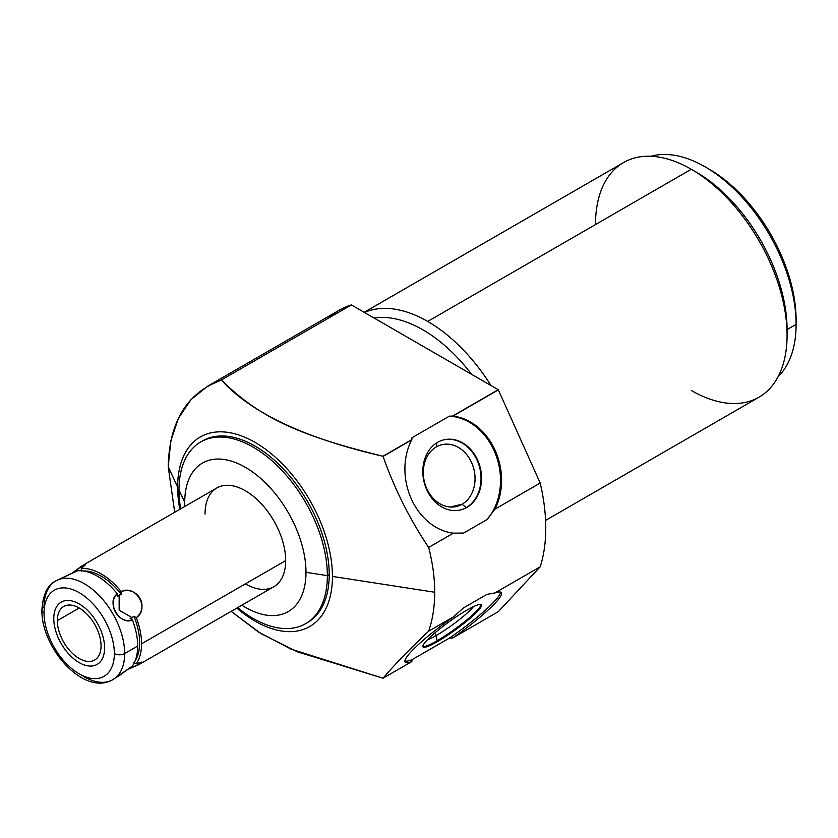 <?xml version="1.0" encoding="UTF-8"?>
<svg xmlns="http://www.w3.org/2000/svg" width="838" height="838" viewBox="0 0 838 838"><rect width="100%" height="100%" fill="white"/><g stroke="black" fill="none" stroke-linecap="round" stroke-linejoin="round"><path stroke-width="1.26" d="M241.847 605.183A85.748 49.505 -120 0 0 305.996 572.333A85.748 49.505 60 0 1 241.847 605.183A85.748 49.505 -120 0 0 305.996 572.333L327.365 575.633A104.907 60.566 -120 0 0 281.568 470.055A104.907 60.566 -120 0 0 200.732 441.951A104.907 60.566 -120 0 0 178.997 489.979A104.907 60.566 -120 0 0 180.641 508.855A104.907 60.566 60 0 1 178.997 489.979L184.727 502.318A85.748 49.505 -120 0 0 184.831 506.435A85.748 49.505 60 0 1 243.607 466.316A85.748 49.505 60 0 1 305.996 572.333A85.748 49.505 -120 0 0 245.356 467.311A85.748 49.505 -120 0 0 184.727 502.318A85.748 49.505 -120 0 0 184.831 506.435M205.048 514.05A57.015 32.912 60 0 1 245.356 490.764A57.015 32.912 60 0 1 285.674 560.601A57.015 32.912 60 0 1 245.356 583.877A57.015 32.912 60 0 0 285.674 560.601A57.015 32.912 60 0 0 245.366 490.764A57.015 32.912 60 0 0 205.048 514.05M177.646 487.056A109.453 63.196 -120 0 0 179.814 509.326A109.453 63.196 60 0 1 177.646 487.056A109.453 63.196 60 0 1 255.035 442.37A109.453 63.196 60 0 1 332.435 576.418L434.702 592.236C434.692 606.513 432.68 619.492 428.658 631.182C409.667 649.073 394.478 664.744 383.092 678.172L297.459 651.849L260.838 633.497L231.162 611.352L260.838 633.497L297.459 651.849L382.966 678.214L411.699 661.653L411.982 659.716L449.346 638.137L452.897 637.875L498.348 611.625L540.196 566.792L494.902 592.937L486.93 594.372L463.644 607.812L486.93 594.372L463.644 607.812L453.379 616.915L428.658 631.182C432.68 619.492 434.692 606.513 434.702 592.236L332.435 576.418A109.453 63.196 60 0 1 236.829 608.084A109.453 63.196 -120 0 0 332.435 576.418A109.453 63.196 -120 0 0 255.035 442.37A109.453 63.196 -120 0 0 177.646 487.056L168.228 466.776C169.245 421.776 186.947 392.854 221.347 380.002C254.501 417.156 317.277 441.259 382.966 456.249L383.092 456.427C394.489 488.795 409.677 519.131 428.658 547.434C432.68 563.01 434.692 577.948 434.702 592.236C434.692 577.948 432.68 563.01 428.658 547.434L453.379 533.157L463.644 533.052L486.93 519.612L494.902 509.179L540.196 483.034A171.046 98.748 60 0 1 540.196 566.792A171.046 98.748 -120 0 0 540.196 483.034L494.902 509.179A59.299 47.682 77 0 0 495.122 450.331A59.299 47.682 77 0 0 452.897 416.119L498.233 389.701A171.046 98.748 60 0 1 498.348 389.88L452.897 416.119L498.348 389.88L540.196 483.034L498.348 389.88A171.046 98.748 -120 0 0 498.233 389.701L452.52 416.098L449.346 416.172A59.299 47.682 -103 0 1 496.117 455.61A59.299 47.682 -103 0 1 486.93 519.612L494.902 509.179A59.299 47.682 77 0 0 495.122 450.331A59.299 47.682 77 0 0 452.897 416.119L449.346 416.172A59.299 47.682 -103 0 1 496.117 455.61A59.299 47.682 -103 0 1 486.93 519.612L463.644 533.052L453.379 533.157L463.644 533.052L486.93 519.612L494.902 509.179L540.196 483.034L498.348 389.88L452.897 416.119A59.299 47.682 -103 0 1 495.122 450.331A59.299 47.682 -103 0 1 494.902 509.179M174.702 512.28L168.228 466.776L174.702 512.28L168.228 466.776L170.826 440.778L178.515 418.099L191.001 399.611L207.803 386.077L221.347 380.002L351.394 304.927L221.347 380.002C186.947 392.854 169.245 421.776 168.228 466.776M200.732 441.951L202.587 440.882A104.907 60.566 60 0 1 283.422 468.987A104.907 60.566 60 0 1 329.219 574.564A104.907 60.566 60 0 1 307.494 622.592A104.907 60.566 60 0 1 306.551 623.105A104.907 60.566 -120 0 0 329.219 574.564L327.365 575.633A104.907 60.566 60 0 1 237.657 607.602A104.907 60.566 -120 0 0 305.64 623.661A104.907 60.566 -120 0 0 327.365 575.633L305.996 572.333A85.748 49.505 -120 0 0 245.356 467.311A85.748 49.505 -120 0 0 184.727 502.318L178.997 489.979A104.907 60.566 60 0 1 253.181 447.146A104.907 60.566 60 0 1 327.365 575.633L329.219 574.564A104.907 60.566 -120 0 0 282.815 468.348A104.907 60.566 -120 0 0 201.665 441.427A104.907 60.566 -120 0 1 282.815 468.348A104.907 60.566 -120 0 1 329.219 574.564L327.365 575.633A104.907 60.566 60 0 1 237.657 607.602M207.876 386.046L339.285 310.165A171.046 98.748 60 0 1 351.394 304.927L498.233 389.701L351.394 304.927A171.046 98.748 -120 0 0 328.706 318.031A171.046 98.748 -120 0 1 351.394 304.927L221.347 380.002C258.544 416.559 296.474 435.016 382.966 456.249L411.835 439.583L382.966 456.249C317.277 441.259 254.501 417.156 221.347 380.002M500.527 592.089A59.299 8.411 -35.8 0 1 449.346 638.137L452.52 638.064L449.346 638.137A59.299 8.411 -35.8 0 0 500.527 592.089A59.299 8.411 -35.8 0 1 449.346 638.137L411.982 659.716A59.299 8.411 -35.8 0 1 404.911 661.077A59.299 8.411 -35.8 0 0 411.982 659.716L411.835 661.549L411.982 659.716A59.299 8.411 -35.8 0 1 404.911 661.077M437.572 641.51A36.034 5.112 144.2 0 0 477.67 611.143A36.034 5.112 144.2 0 0 466.808 610.19A36.034 5.112 144.2 0 0 426.71 640.557A36.034 5.112 144.2 0 0 437.572 641.51A36.034 5.112 144.2 0 0 468.191 619.91A36.034 5.112 144.2 0 0 481.41 604.764A36.034 5.112 144.2 0 0 466.808 610.19A36.034 5.112 144.2 0 0 436.189 631.789A36.034 5.112 144.2 0 0 422.97 646.936A36.034 5.112 144.2 0 0 437.572 641.51L437.048 640.777L437.572 641.51A36.034 5.112 144.2 0 0 481.557 605.277A36.034 5.112 144.2 0 0 437.426 630.763A36.034 5.112 144.2 0 0 437.572 641.51L437.048 640.777A36.034 5.112 -35.8 0 1 422.823 646.486A36.034 5.112 144.2 0 0 437.048 640.777L436.305 635.476A31.75 4.504 -35.8 0 1 427.307 639.928A31.75 4.504 144.2 0 0 436.305 635.476L437.048 640.777A36.034 5.112 144.2 0 0 466.557 620.099A36.034 5.112 144.2 0 0 481.033 604.481A36.034 5.112 -35.8 0 1 466.557 620.099A36.034 5.112 -35.8 0 1 437.048 640.777A36.034 5.112 144.2 0 0 466.557 620.099A36.034 5.112 144.2 0 0 481.033 604.481M498.348 389.88A171.046 98.748 -120 0 0 498.233 389.701L452.52 416.098L449.346 416.172L411.982 437.75L449.346 416.172L411.982 437.75L411.699 439.908A59.299 47.682 77 0 0 411.259 498.736A59.299 47.682 77 0 0 453.379 533.157L428.658 547.434C409.677 519.131 394.489 488.795 383.092 456.427L411.699 439.908A59.299 47.682 77 0 0 411.259 498.736A59.299 47.682 77 0 0 453.379 533.157L428.658 547.434C432.68 563.01 434.692 577.948 434.702 592.236L332.435 576.418A109.453 63.196 60 0 1 236.829 608.084M466.808 507.43A36.034 28.974 77 0 0 477.67 460.188A36.034 28.974 77 0 0 437.572 442.359A36.034 28.974 77 0 0 426.71 489.612A36.034 28.974 77 0 0 466.808 507.43A36.034 28.974 77 0 0 479.242 464.2A36.034 28.974 77 0 0 444.077 439.793A36.034 28.974 77 0 0 437.572 442.359A36.034 28.974 77 0 0 425.138 485.59A36.034 28.974 77 0 0 460.303 510.007A36.034 28.974 77 0 0 466.808 507.43L466.274 507.556L466.808 507.43A36.034 28.974 77 0 0 466.944 445.889A36.034 28.974 77 0 0 422.813 471.365A36.034 28.974 77 0 0 466.808 507.43L466.274 507.556A36.034 28.974 -103 0 1 460.041 510.059A36.034 28.974 77 0 0 466.274 507.556L462.052 504.256A31.75 25.528 -103 0 1 426.731 488.554A31.75 25.528 -103 0 1 436.305 446.926L437.007 442.694L436.305 446.926A31.75 25.528 -103 0 1 471.626 462.628A31.75 25.528 -103 0 1 462.052 504.256L466.274 507.556A36.034 28.974 77 0 0 478.76 464.482A36.034 28.974 77 0 0 443.805 439.856A36.034 28.974 -103 0 1 478.76 464.482A36.034 28.974 -103 0 1 466.274 507.556A36.034 28.974 77 0 0 478.76 464.482A36.034 28.974 77 0 0 443.805 439.856M453.379 533.157A59.299 47.682 -103 0 1 411.259 498.736A59.299 47.682 -103 0 1 411.699 439.908L411.982 437.75L411.835 439.583L383.092 456.427C394.489 488.795 409.677 519.131 428.658 547.434M374.094 318.031A128.623 74.257 60 0 1 471.658 374.366A128.623 74.257 -120 0 0 374.094 318.031A128.623 74.257 60 0 1 471.658 374.366M364.446 312.459A135.463 78.217 60 0 1 427.715 321.436A135.463 78.217 60 0 1 490.984 385.522A135.463 78.217 -120 0 0 427.715 321.436A135.463 78.217 -120 0 0 364.446 312.459A135.463 78.217 -120 0 1 427.715 321.436L691.277 169.266A135.463 78.217 60 0 1 787.071 335.179A135.463 78.217 60 0 1 759.008 397.191L545.58 520.419M364.174 312.302L623.545 162.551A135.463 78.217 60 0 1 691.277 169.266A135.463 78.217 -120 0 0 595.493 224.563A135.463 78.217 -120 0 1 691.277 169.266L691.277 169.266A135.463 78.217 -120 0 1 787.071 335.179L787.071 329.585L787.071 335.179A135.463 78.217 -120 0 0 691.277 169.266L696.116 172.062A128.623 74.257 60 0 1 787.071 329.585L796.1 324.379A128.623 74.257 60 0 1 778.125 376.671A128.623 74.257 -120 0 0 796.1 324.379L796.1 319.906A123.155 71.104 -120 0 0 707.104 167.998A123.155 71.104 60 0 1 796.1 319.906L796.1 324.379A128.623 74.257 -120 0 0 705.146 166.846A128.623 74.257 -120 0 0 650.875 156.256A128.623 74.257 60 0 1 745.988 201.602A128.623 74.257 60 0 1 796.1 324.379L787.071 329.585A128.623 74.257 -120 0 0 693.728 170.711A128.623 74.257 -120 0 1 787.071 329.585L787.071 335.179A135.463 78.217 -120 0 1 691.277 390.477A135.463 78.217 -120 0 0 787.071 335.179M705.146 166.846L709.021 169.077A123.155 71.104 60 0 1 796.1 319.906L796.1 324.379A128.623 74.257 60 0 1 778.125 376.671M411.699 661.653A59.299 8.411 -35.8 0 1 411.259 651.576A59.299 8.411 -35.8 0 1 453.379 616.915L463.644 607.812L453.379 616.915A59.299 8.411 144.2 0 0 411.259 651.576A59.299 8.411 144.2 0 0 411.699 661.653L383.092 678.172C394.478 664.744 409.667 649.073 428.658 631.182L453.379 616.915A59.299 8.411 144.2 0 0 405.163 662.01A59.299 8.411 144.2 0 0 411.699 661.653L382.966 678.214L290.975 649.094L258.303 631.915L231.162 611.352M452.897 637.875A59.299 8.411 144.2 0 0 495.122 603.161A59.299 8.411 144.2 0 0 494.902 592.937L540.196 566.792L498.348 611.625L452.897 637.875A59.299 8.411 144.2 0 0 501.334 592.623A59.299 8.411 144.2 0 0 494.902 592.937L486.93 594.372L494.902 592.937A59.299 8.411 -35.8 0 1 495.122 603.161A59.299 8.411 -35.8 0 1 452.897 637.875L498.348 611.625L540.196 566.792L494.902 592.937M450.195 507L462.052 504.256A31.75 25.528 77 0 0 473.009 466.169A31.75 25.528 77 0 0 442.024 444.664A31.75 25.528 77 0 0 436.305 446.926A31.75 25.528 77 0 0 425.348 485.013A31.75 25.528 77 0 0 456.322 506.519A31.75 25.528 77 0 0 462.052 504.256L450.195 507L462.052 504.256L466.274 507.556A36.034 28.974 77 0 1 460.041 510.059M473.397 606.67A31.75 4.504 -35.8 0 1 436.305 635.476A31.75 4.504 144.2 0 0 473.397 606.67A31.75 4.504 -35.8 0 1 436.305 635.476L434.608 633.13L436.305 635.476L437.048 640.777A36.034 5.112 144.2 0 1 422.823 646.486M83.067 565.189L216.853 487.946A57.015 32.912 60 0 1 260.786 503.219A57.015 32.912 60 0 1 285.674 560.601L141.57 643.794A57.015 32.912 -120 0 0 136.28 617.69C149.614 606.492 137.579 585.647 121.217 591.607A57.015 32.912 -120 0 0 81.286 568.552L83.067 565.189L71.555 573.548L84.219 564.592L81.286 568.552A57.015 32.912 60 0 1 121.217 591.607L121.238 594.226A54.281 31.341 -120 0 0 83.192 570.992A54.281 31.341 60 0 1 121.238 594.226L117.372 596.457L117.351 593.838C106.405 603.643 118.451 624.488 132.404 619.921A57.015 32.912 60 0 1 137.694 646.035L124.673 653.556A57.015 32.912 -120 0 0 99.785 596.174A57.015 32.912 -120 0 0 55.842 580.902A57.015 32.912 -120 0 0 44.037 607.005A7.301 4.211 0 0 0 41.9 609.98A7.301 4.211 0 0 0 44.037 612.966A49.714 28.702 -120 0 0 79.191 673.846A49.714 28.702 -120 0 0 114.345 653.556A7.301 4.211 0 0 0 124.673 653.556L137.694 646.035A57.015 32.912 60 0 1 132.404 666.032L112.858 679.649A57.015 32.912 -120 0 0 124.673 653.556A57.015 32.912 60 0 1 112.858 679.649C83.664 696.661 41.062 647.743 41.9 609.98C42.958 594.477 47.609 584.788 55.842 580.902A57.015 32.912 60 0 1 99.785 596.174A57.015 32.912 60 0 1 124.673 653.556A7.301 4.211 180 0 1 114.345 653.556A49.714 28.702 -120 0 0 79.191 592.665A49.714 28.702 -120 0 0 44.037 612.966A7.301 4.211 180 0 1 41.9 609.98M55.842 580.902L77.421 570.783A57.015 32.912 60 0 1 117.351 593.838C105.672 601.422 120.002 626.248 132.404 619.921L130.152 618.591L134.017 616.359L136.28 617.69A57.015 32.912 60 0 1 141.57 643.794A57.015 32.912 60 0 1 136.28 663.801L134.017 662.512L136.28 663.801A57.015 32.912 -120 0 0 141.57 643.794L285.674 560.601A57.015 32.912 60 0 1 273.869 586.694L140.082 663.937L136.28 663.801L134.017 662.512M81.265 571.149L81.286 568.552L81.265 571.149L81.286 568.552L85.528 564.697L81.506 566.163L71.555 573.548M135.117 660.931A54.281 31.341 -120 0 0 134.017 616.359A54.281 31.341 60 0 1 135.117 660.931A54.281 31.341 -120 0 0 134.017 616.359L136.28 617.69C150.243 608.776 135.913 583.971 121.217 591.607L121.238 594.226L119.153 595.158L119.153 610.179L132.174 617.7L134.017 616.359L136.28 617.69A57.015 32.912 60 0 1 141.57 643.794L285.674 560.601M119.153 595.158L119.153 610.179L132.174 617.7L130.152 618.591L132.404 619.921L130.152 618.591L132.174 617.7L119.153 610.179L119.153 595.158L117.372 596.457L117.351 593.838L117.372 596.457L121.238 594.226L121.217 591.607C137.579 585.647 149.614 606.492 136.28 617.69M68.014 575.057L77.421 570.783A57.015 32.912 60 0 1 117.351 593.838C106.405 603.643 118.451 624.488 132.404 619.921A57.015 32.912 60 0 1 137.694 646.035A57.015 32.912 60 0 1 132.404 666.032L117.624 676.779M127.083 669.73L138.459 664.796L141.737 662.051L136.28 663.801L141.172 663.235L127.083 669.73L140.082 663.937M114.345 653.556A49.714 28.702 60 0 1 79.191 673.846A49.714 28.702 60 0 1 44.037 612.966A49.714 28.702 60 0 1 79.191 592.665A49.714 28.702 60 0 1 114.345 653.556A7.301 4.211 180 0 0 124.673 653.556L137.694 646.035A57.015 32.912 60 0 1 132.404 666.032L114.293 678.738M57.33 620.633A30.922 17.86 -120 0 0 79.191 658.511A30.922 17.86 -120 0 0 101.063 645.878A30.922 17.86 -120 0 0 79.191 608.011A30.922 17.86 -120 0 0 57.33 620.633A30.922 17.86 -120 0 0 70.821 651.755A30.922 17.86 -120 0 0 94.652 660.04A30.922 17.86 -120 0 0 101.063 645.878A30.922 17.86 -120 0 0 87.561 614.757A30.922 17.86 -120 0 0 63.73 606.471A30.922 17.86 -120 0 0 57.33 620.633L79.191 608.011L57.33 620.633A30.922 17.86 -120 0 0 90.127 661.433A30.922 17.86 -120 0 0 90.127 617.7A30.922 17.86 -120 0 0 57.33 620.633L79.191 608.011M53.779 618.58A35.94 20.751 -120 0 0 69.47 654.761A35.94 20.751 -120 0 0 97.166 664.387A35.94 20.751 -120 0 0 104.603 647.931A35.94 20.751 -120 0 0 88.922 611.761A35.94 20.751 -120 0 0 61.216 602.134A35.94 20.751 -120 0 0 53.779 618.58A35.94 20.751 -120 0 0 91.897 666.011A35.94 20.751 -120 0 0 91.897 615.176A35.94 20.751 -120 0 0 53.779 618.58M453.379 616.915L428.658 631.182C432.68 619.492 434.692 606.513 434.702 592.236M179.814 509.326A109.453 63.196 60 0 1 245.869 437.708A109.453 63.196 60 0 1 332.435 576.418M180.641 508.855A104.907 60.566 60 0 1 245.377 443.113A104.907 60.566 60 0 1 327.365 575.633L305.996 572.333M178.997 489.979L184.727 502.318M449.346 638.137L411.982 659.716M411.699 439.908L383.092 456.427M411.835 439.583L382.966 456.249M498.233 389.701L351.394 304.927M650.875 156.256A128.623 74.257 60 0 1 745.988 201.602A128.623 74.257 60 0 1 796.1 324.379L787.071 329.585M428.658 631.182C409.667 649.073 394.478 664.744 383.092 678.172M436.305 446.926L437.007 442.694M462.052 504.256A31.75 25.528 -103 0 1 423.295 472.485A31.75 25.528 -103 0 1 462.178 450.037A31.75 25.528 -103 0 1 462.052 504.256M434.608 633.13L436.305 635.476A31.75 4.504 -35.8 0 1 427.307 639.928M306.551 623.105A104.907 60.566 -120 0 0 329.219 574.564M117.351 593.838A57.015 32.912 60 0 0 77.421 570.783L57.351 580.116M132.174 617.7L134.017 616.359M81.684 675.187A57.015 32.912 -120 0 0 124.632 655.588A57.015 32.912 -120 0 0 85.246 584.254A57.015 32.912 -120 0 0 44.037 607.005A7.301 4.211 0 0 0 44.037 612.966A49.714 28.702 -120 0 0 96.768 678.56A49.714 28.702 -120 0 0 96.768 608.252A49.714 28.702 -120 0 0 44.037 612.966M449.346 416.172A59.299 47.682 -103 0 1 496.117 455.61A59.299 47.682 -103 0 1 486.93 519.612M540.196 566.792A171.046 98.748 -120 0 0 540.196 483.034M490.984 385.522A135.463 78.217 -120 0 0 427.715 321.436M81.286 568.552A57.015 32.912 60 0 1 121.217 591.607M132.404 619.921A57.015 32.912 60 0 1 137.694 646.035M83.192 570.992A54.281 31.341 60 0 1 121.238 594.226M136.28 663.801A57.015 32.912 -120 0 0 141.57 643.794M305.64 623.661L307.494 622.592"/></g></svg>
